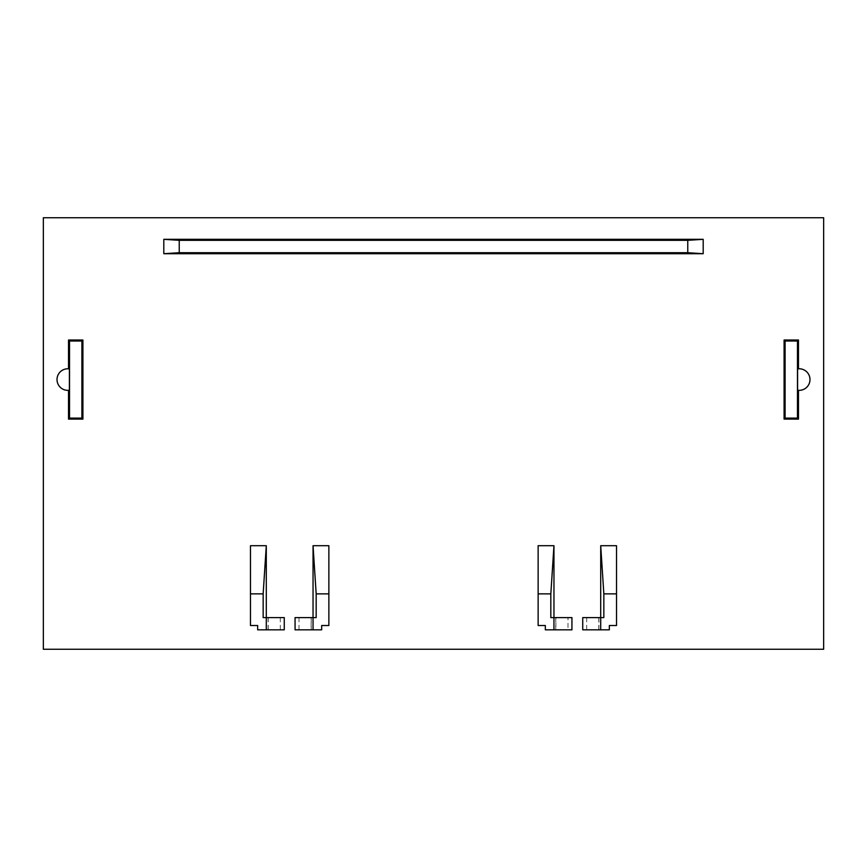 <?xml version="1.0" encoding="UTF-8"?>
<svg xmlns="http://www.w3.org/2000/svg" width="867" height="867" viewBox="0 0 867 867"><rect width="100%" height="100%" fill="white"/><g stroke="black" fill="none" stroke-linecap="round" stroke-linejoin="round"><path stroke-width="0.65" stroke-dasharray="4.33 3.25" d="M316.173 617.607L299.017 617.607L311.242 617.607L311.242 629.832L295.062 629.832L295.062 617.607L311.134 617.607L311.134 629.832M69.403 390.226L68.526 390.323A10.783 10.783 0 0 1 57.016 379.562A10.783 10.783 0 0 1 68.526 368.8L69.403 368.898M598.913 629.832L598.913 617.607L582.732 617.607L582.732 629.832L609.338 629.832L609.338 625.519L616.524 625.519L616.524 545.701M797.597 390.226L798.474 390.323A10.783 10.783 0 0 0 809.984 379.562A10.783 10.783 0 0 0 798.474 368.8L797.597 368.898M598.913 617.607L603.844 617.607M586.688 617.607L586.688 629.832M550.827 617.607L567.983 617.607L567.983 629.832L555.758 629.832L571.938 629.832L571.938 617.607L555.866 617.607L555.866 629.832M538.136 545.701L538.136 625.519L545.332 625.519L545.332 629.832L567.983 629.832M299.017 617.607L299.017 629.832L311.242 629.832M328.864 545.701L328.864 625.519L321.668 625.519L321.668 629.832L299.017 629.832M268.206 617.607L268.206 629.832L284.268 629.832L284.268 617.607L263.156 617.607M280.312 617.607L280.312 629.832L257.662 629.832L257.662 625.519L250.476 625.519L250.476 545.701M823.65 649.253L43.35 649.253L43.35 217.747L823.65 217.747L823.65 649.253M567.983 617.607L555.866 617.607M268.206 629.832L280.312 629.832M598.794 617.607L598.794 629.832M555.758 617.607L555.758 629.832M268.087 617.607L268.087 629.832"/><path stroke-width="1.3" d="M69.403 390.226A10.783 10.783 0 0 1 57.016 379.562A10.783 10.783 0 0 1 69.403 368.898L69.403 390.226M799.201 390.345A10.783 10.783 0 0 0 809.984 379.562A10.783 10.783 0 0 0 797.597 368.898L797.597 390.226A10.783 10.783 0 0 0 799.201 390.345M600.712 545.701L600.712 617.607L603.844 617.607L603.844 593.873L600.712 545.701L616.524 545.701L616.524 593.873L603.844 593.873M43.35 217.747L43.35 649.253L823.65 649.253L823.65 217.747L43.35 217.747M163.809 239.325L163.809 253.706L703.191 253.706L703.191 239.325L163.809 239.325L179.231 240.332L179.231 252.698L163.809 253.706M798.474 368.8L798.474 340.005L784.093 340.005L784.093 419.119L798.474 419.119L798.474 390.323M571.938 617.607L571.938 629.832L571.927 617.607L553.959 617.607L553.959 545.701L538.136 545.701L538.136 625.519L545.332 625.519L545.332 629.832L553.959 629.832L553.959 617.607L550.827 617.607L550.827 593.873L553.959 545.701M68.526 368.8L68.526 340.005L82.907 340.005L82.907 419.119L68.526 419.119L68.526 390.323M295.073 617.607L295.073 629.832L295.062 617.607L313.041 617.607L313.041 545.701L328.864 545.701L328.864 625.519L321.668 625.519L321.668 629.832L313.041 629.832L313.041 617.607L316.173 617.607L316.173 593.873L313.041 545.701M266.288 629.832L257.662 629.832L257.662 625.519L250.476 625.519L250.476 545.701L266.288 545.701L266.288 629.832L284.268 629.832L284.257 617.607L284.268 629.832M250.476 593.873L263.156 593.873L263.156 617.607L284.268 617.607M263.156 593.873L266.288 545.701M797.477 341.013L785.101 341.013L785.101 418.111L797.477 418.111L797.477 341.013L798.474 340.005M797.477 418.111L798.474 419.119M179.231 252.698L687.769 252.698L703.191 253.706M687.769 252.698L687.769 240.332L703.191 239.325M687.769 240.332L179.231 240.332M785.101 341.013L784.093 340.005M785.101 418.111L784.093 419.119M600.712 629.832L582.743 629.832L582.732 617.607L600.712 617.607L600.712 629.832L609.338 629.832L609.338 625.519L616.524 625.519L616.524 593.873M582.743 629.832L582.732 617.607M550.827 593.873L538.136 593.873M571.927 629.832L553.959 629.832M69.523 418.111L69.523 341.013L81.899 341.013L81.899 418.111L69.523 418.111L68.526 419.119M69.523 341.013L68.526 340.005M81.899 418.111L82.907 419.119M81.899 341.013L82.907 340.005M295.073 629.832L313.041 629.832M316.173 593.873L328.864 593.873"/></g></svg>
